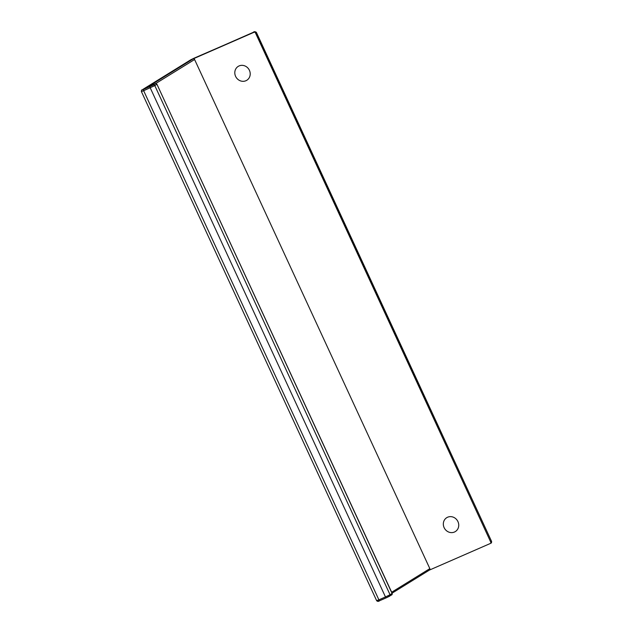 <?xml version="1.0" encoding="UTF-8"?>
<svg xmlns="http://www.w3.org/2000/svg" width="633" height="633" viewBox="0 0 633 633"><rect width="100%" height="100%" fill="white"/><g stroke="black" fill="none" stroke-linecap="round" stroke-linejoin="round"><path stroke-width="0.95" d="M151.137 85.447A1.163 1.076 58.3 0 0 150.219 85.408L193.12 58.885L253.999 32.291A1.163 1.076 58.3 0 1 255.471 32.924L256.357 32.33C255.059 31.484 254.023 31.484 253.255 32.338A1.163 0.451 -113.6 0 1 253.279 32.33M429.34 570.119A1.163 1.076 -121.7 0 0 429.839 568.632L194.592 59.51A1.163 1.076 58.3 0 0 193.12 58.885M429.403 570.096L490.219 543.533A1.163 1.076 -121.7 0 0 490.717 542.038L255.471 32.924M235.595 76.348A8.166 7.533 58.3 0 1 239.084 65.927A8.166 7.533 58.3 0 1 249.418 70.31A8.166 7.533 58.3 0 1 245.928 80.731A8.166 7.533 58.3 0 1 235.595 76.348M444.121 527.645A8.166 7.533 -121.7 0 0 454.454 532.029A8.166 7.533 -121.7 0 0 457.944 521.608A8.166 7.533 -121.7 0 0 447.61 517.224A8.166 7.533 -121.7 0 0 444.121 527.645M150.219 85.408A8.941 0.451 -24.8 0 0 154.848 83.928L155.172 83.778A1.163 0.451 -113.6 0 1 155.196 83.77A1.163 0.451 -113.6 0 1 155.22 83.762L154.863 83.912A1.163 0.451 66.4 0 0 154.848 83.928A1.163 0.451 66.4 0 1 154.887 83.904M253.999 32.291L254.64 31.895A1.163 1.076 58.3 0 1 256.112 32.528L491.604 541.452L256.357 32.33M155.196 83.77C155.132 83.303 155.718 83.469 156.944 84.268L392.096 593.461L390.047 594.727L154.8 85.605L156.849 84.339A1.163 1.076 58.3 0 0 155.378 83.714L155.172 83.778M391.661 592.235L429.839 568.632M155.599 83.619L194.592 59.51M490.717 542.038L491.358 541.642A1.163 1.076 -121.7 0 1 490.986 543.067C491.374 543.217 491.58 542.679 491.604 541.452M254.64 31.895L193.999 58.22A1.163 0.451 -113.6 0 1 194.014 58.212A1.163 0.451 -113.6 0 1 194.038 58.204M253.232 32.354A1.163 0.451 -113.6 0 1 253.255 32.338L190.668 59.85A1.163 1.076 -121.7 0 0 190.557 59.929M386.304 597.797L379.768 600.654A1.163 0.451 -113.6 0 1 379.745 600.662C378.526 601.603 377.49 601.603 376.643 600.67L378.898 599.831L143.651 90.717L154.8 85.605A1.163 1.076 58.3 0 0 153.328 84.98L155.378 83.714M376.643 600.67L141.396 91.556L143.651 90.717A1.163 0.451 66.4 0 1 143.541 89.419L153.328 84.98M391.598 594.949A1.163 1.076 -121.7 0 0 391.724 594.885L386.328 597.789A1.163 0.451 -113.6 0 1 385.473 596.959L390.047 594.727A1.163 1.076 -121.7 0 1 389.548 596.215L386.352 597.781A1.163 0.451 -113.6 0 1 386.328 597.789L379.745 600.662A1.163 0.451 -113.6 0 1 378.898 599.831L385.473 596.959L150.235 87.837A1.163 0.451 66.4 0 1 150.124 86.547M193.999 58.22L190.794 59.779A1.163 1.076 -121.7 0 0 190.668 59.85L142.014 89.933C141.626 89.783 141.42 90.329 141.396 91.556M392.191 593.382L392.096 593.461A1.163 1.076 -121.7 0 1 391.724 594.885L392.191 593.382L156.944 84.268M190.794 59.779L143.541 89.419M490.86 543.13A1.163 1.076 -121.7 0 0 490.986 543.067L490.346 543.462M378.36 601.105L379.721 600.67M150.227 85.772L154.863 83.912M392.088 593.161L429.467 570.056"/></g></svg>
